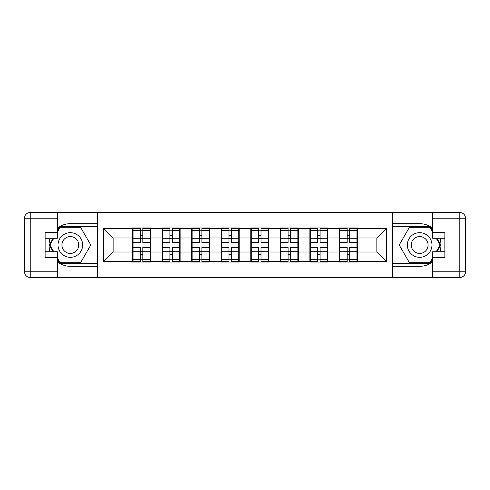 <?xml version="1.0" encoding="UTF-8"?>
<svg xmlns="http://www.w3.org/2000/svg" width="490" height="490" viewBox="0 0 490 490"><rect width="100%" height="100%" fill="white"/><g stroke="black" fill="none" stroke-linecap="round" stroke-linejoin="round"><path stroke-width="0.73" d="M57.275 261.832A21.309 21.309 0 0 0 70.346 266.309L97.24 266.309L97.24 277.487L392.76 277.487L392.76 266.309L419.654 266.309A21.309 21.309 0 0 0 432.725 261.832M357.43 243.579L356.953 243.579M339.907 243.579L339.435 243.579M339.435 246.421L339.907 246.421M356.953 246.421L357.43 246.421M327.877 243.579L327.406 243.579M310.354 243.579L309.882 243.579M309.882 246.421L310.354 246.421M327.406 246.421L327.877 246.421M298.324 243.579L297.853 243.579M280.801 243.579L280.329 243.579M280.329 246.421L280.801 246.421M297.853 246.421L298.324 246.421M268.771 243.579L268.3 243.579M251.254 243.579L250.776 243.579M250.776 246.421L251.254 246.421M268.3 246.421L268.771 246.421M239.224 243.579L238.746 243.579M221.701 243.579L221.229 243.579M221.229 246.421L221.701 246.421M238.746 246.421L239.224 246.421M209.671 243.579L209.199 243.579M192.147 243.579L191.676 243.579M191.676 246.421L192.147 246.421M209.199 246.421L209.671 246.421M180.118 243.579L179.646 243.579M162.594 243.579L162.123 243.579M162.123 246.421L162.594 246.421M179.646 246.421L180.118 246.421M432.725 228.168A21.309 21.309 0 0 0 419.654 223.691L392.76 223.691L392.57 212.513L392.57 277.487M392.57 212.513L97.24 212.513L97.24 223.691L70.346 223.691A21.309 21.309 0 0 0 57.275 228.168M97.43 277.487L97.43 212.513M376.847 252.007L376.847 237.993L357.43 237.993L357.43 252.007L376.847 252.007L386.316 261.482L386.316 228.518L357.43 228.518L357.43 227.948L339.435 227.948L339.435 237.993L327.877 237.993L327.877 252.007L339.435 252.007L339.435 237.993M386.316 261.482L357.43 261.482L357.43 262.052L339.435 262.052L339.435 261.482L327.877 261.482L327.877 262.052L309.882 262.052L309.882 261.482L298.324 261.482L298.324 262.052L280.329 262.052L280.329 261.482L268.771 261.482L268.771 262.052L250.776 262.052L250.776 261.482L239.224 261.482L239.224 262.052L221.229 262.052L221.229 261.482L209.671 261.482L209.671 262.052L191.676 262.052L191.676 261.482L180.118 261.482L180.118 262.052L162.123 262.052L162.123 261.482L150.565 261.482L150.565 262.052L132.57 262.052L132.57 261.482L103.684 261.482L103.684 228.518L132.57 228.518L132.57 237.993L113.153 237.993L113.153 252.007L132.57 252.007L132.57 237.993M339.435 228.518L327.877 228.518L327.877 227.948L309.882 227.948L309.882 228.518L298.324 228.518L298.324 227.948L280.329 227.948L280.329 228.518L268.771 228.518L268.771 227.948L250.776 227.948L250.776 228.518L239.224 228.518L239.224 227.948L221.229 227.948L221.229 228.518L209.671 228.518L209.671 227.948L191.676 227.948L191.676 228.518L180.118 228.518L180.118 227.948L162.123 227.948L162.123 228.518L150.565 228.518L150.565 227.948L132.57 227.948L132.57 228.518M339.435 252.007L339.435 261.482M327.877 252.007L327.877 261.482M327.877 228.518L327.877 237.993M298.324 252.007L309.882 252.007L309.882 237.993L298.324 237.993L298.324 261.482M309.882 252.007L309.882 261.482M309.882 228.518L309.882 237.993M298.324 228.518L298.324 237.993M268.771 252.007L280.329 252.007L280.329 237.993L268.771 237.993L268.771 261.482M280.329 252.007L280.329 261.482M280.329 228.518L280.329 237.993M268.771 228.518L268.771 237.993M239.224 252.007L250.776 252.007L250.776 237.993L239.224 237.993L239.224 261.482M250.776 252.007L250.776 261.482M250.776 228.518L250.776 237.993M239.224 228.518L239.224 237.993M209.671 252.007L221.229 252.007L221.229 237.993L209.671 237.993L209.671 261.482M221.229 252.007L221.229 261.482M221.229 228.518L221.229 237.993M209.671 228.518L209.671 237.993M180.118 252.007L191.676 252.007L191.676 237.993L180.118 237.993L180.118 261.482M191.676 252.007L191.676 261.482M191.676 228.518L191.676 237.993M180.118 228.518L180.118 237.993M150.565 252.007L162.123 252.007L162.123 237.993L150.565 237.993L150.565 261.482M162.123 252.007L162.123 261.482M162.123 228.518L162.123 237.993M150.565 228.518L150.565 237.993M150.565 243.579L150.093 243.579M133.047 243.579L132.57 243.579M132.57 246.421L133.047 246.421M150.093 246.421L150.565 246.421M132.57 252.007L132.57 261.482M113.153 252.007L103.684 261.482M103.684 228.518L113.153 237.993M357.43 252.007L357.43 261.482M357.43 228.518L357.43 237.993M386.316 228.518L376.847 237.993M133.047 238.287L140.336 238.287L140.336 228.426L133.047 228.426L133.047 247.56L140.336 247.56L140.336 251.713L142.798 251.695L142.798 247.56L150.093 247.56L150.093 228.426L142.798 228.426L142.798 230.508L150.093 230.508M140.336 235.543L142.798 235.543M142.798 230.79L140.336 230.79M133.047 242.44L140.336 242.44L140.336 238.287L142.798 238.305L142.798 242.44L150.093 242.44M133.047 230.508L140.336 230.508M140.336 259.21L142.798 259.21M140.336 254.457L142.798 254.457M133.047 261.574L140.336 261.574L140.336 259.492L133.047 259.492L133.047 261.574M133.047 247.56L133.047 251.713L140.336 251.713L140.336 259.492M133.047 251.713L133.047 259.492M150.093 247.56L150.093 261.574L142.798 261.574L142.798 259.492L150.093 259.492M150.093 251.713L142.798 251.713L142.798 259.492M150.093 238.287L142.798 238.287L142.798 230.508M162.594 238.287L169.889 238.287L169.889 228.426L162.594 228.426L162.594 247.56L169.889 247.56L169.889 251.713L172.351 251.695L172.351 247.56L179.646 247.56L179.646 228.426L172.351 228.426L172.351 230.508L179.646 230.508M169.889 235.543L172.351 235.543M172.351 230.79L169.889 230.79M162.594 242.44L169.889 242.44L169.889 238.287L172.351 238.305L172.351 242.44L179.646 242.44M162.594 230.508L169.889 230.508M169.889 259.21L172.351 259.21M169.889 254.457L172.351 254.457M162.594 261.574L169.889 261.574L169.889 259.492L162.594 259.492L162.594 261.574M162.594 247.56L162.594 251.713L169.889 251.713L169.889 259.492M162.594 251.713L162.594 259.492M179.646 247.56L179.646 261.574L172.351 261.574L172.351 259.492L179.646 259.492M179.646 251.713L172.351 251.713L172.351 259.492M179.646 238.287L172.351 238.287L172.351 230.508M192.147 238.287L199.442 238.287L199.442 228.426L192.147 228.426L192.147 247.56L199.442 247.56L199.442 251.713L201.905 251.695L201.905 247.56L209.199 247.56L209.199 228.426L201.905 228.426L201.905 230.508L209.199 230.508M199.442 235.543L201.905 235.543M201.905 230.79L199.442 230.79M192.147 242.44L199.442 242.44L199.442 238.287L201.905 238.305L201.905 242.44L209.199 242.44M192.147 230.508L199.442 230.508M199.442 259.21L201.905 259.21M199.442 254.457L201.905 254.457M192.147 261.574L199.442 261.574L199.442 259.492L192.147 259.492L192.147 261.574M192.147 247.56L192.147 251.713L199.442 251.713L199.442 259.492M192.147 251.713L192.147 259.492M209.199 247.56L209.199 261.574L201.905 261.574L201.905 259.492L209.199 259.492M209.199 251.713L201.905 251.713L201.905 259.492M209.199 238.287L201.905 238.287L201.905 230.508M221.701 238.287L228.995 238.287L228.995 228.426L221.701 228.426L221.701 247.56L228.995 247.56L228.995 251.713L231.458 251.695L231.458 247.56L238.746 247.56L238.746 228.426L231.458 228.426L231.458 230.508L238.746 230.508M228.995 235.543L231.458 235.543M231.458 230.79L228.995 230.79M221.701 242.44L228.995 242.44L228.995 238.287L231.458 238.305L231.458 242.44L238.746 242.44M221.701 230.508L228.995 230.508M228.995 259.21L231.458 259.21M228.995 254.457L231.458 254.457M221.701 261.574L228.995 261.574L228.995 259.492L221.701 259.492L221.701 261.574M221.701 247.56L221.701 251.713L228.995 251.713L228.995 259.492M221.701 251.713L221.701 259.492M238.746 247.56L238.746 261.574L231.458 261.574L231.458 259.492L238.746 259.492M238.746 251.713L231.458 251.713L231.458 259.492M238.746 238.287L231.458 238.287L231.458 230.508M251.254 238.287L258.542 238.287L258.542 228.426L251.254 228.426L251.254 247.56L258.542 247.56L258.542 251.713L261.005 251.695L261.005 247.56L268.3 247.56L268.3 228.426L261.005 228.426L261.005 230.508L268.3 230.508M258.542 235.543L261.005 235.543M261.005 230.79L258.542 230.79M251.254 242.44L258.542 242.44L258.542 238.287L261.005 238.305L261.005 242.44L268.3 242.44M251.254 230.508L258.542 230.508M258.542 259.21L261.005 259.21M258.542 254.457L261.005 254.457M251.254 261.574L258.542 261.574L258.542 259.492L251.254 259.492L251.254 261.574M251.254 247.56L251.254 251.713L258.542 251.713L258.542 259.492M251.254 251.713L251.254 259.492M268.3 247.56L268.3 261.574L261.005 261.574L261.005 259.492L268.3 259.492M268.3 251.713L261.005 251.713L261.005 259.492M268.3 238.287L261.005 238.287L261.005 230.508M280.801 238.287L288.096 238.287L288.096 228.426L280.801 228.426L280.801 247.56L288.096 247.56L288.096 251.713L290.558 251.695L290.558 247.56L297.853 247.56L297.853 228.426L290.558 228.426L290.558 230.508L297.853 230.508M288.096 235.543L290.558 235.543M290.558 230.79L288.096 230.79M280.801 242.44L288.096 242.44L288.096 238.287L290.558 238.305L290.558 242.44L297.853 242.44M280.801 230.508L288.096 230.508M288.096 259.21L290.558 259.21M288.096 254.457L290.558 254.457M280.801 261.574L288.096 261.574L288.096 259.492L280.801 259.492L280.801 261.574M280.801 247.56L280.801 251.713L288.096 251.713L288.096 259.492M280.801 251.713L280.801 259.492M297.853 247.56L297.853 261.574L290.558 261.574L290.558 259.492L297.853 259.492M297.853 251.713L290.558 251.713L290.558 259.492M297.853 238.287L290.558 238.287L290.558 230.508M64.184 255.664A12.311 12.311 0 0 0 81.009 251.156A12.311 12.311 0 0 0 76.501 234.336A12.311 12.311 0 0 0 59.682 238.844A12.311 12.311 0 0 0 64.184 255.664M66.126 252.301A8.428 8.428 0 0 0 77.641 249.214A8.428 8.428 0 0 0 74.56 237.699A8.428 8.428 0 0 0 63.045 240.786A8.428 8.428 0 0 0 66.126 252.301M57.275 232.217L60.117 227.287L80.568 227.287L90.797 245L80.568 262.714L60.117 262.714L57.275 257.783M53.771 251.725L49.888 245L53.771 238.275M413.499 255.664A12.311 12.311 0 0 0 430.318 251.156A12.311 12.311 0 0 0 425.816 234.336A12.311 12.311 0 0 0 408.991 238.844A12.311 12.311 0 0 0 413.499 255.664M415.44 252.301A8.428 8.428 0 0 0 426.955 249.214A8.428 8.428 0 0 0 423.875 237.699A8.428 8.428 0 0 0 412.36 240.786A8.428 8.428 0 0 0 415.44 252.301M432.725 257.783L429.883 262.714L409.432 262.714L399.203 245L409.432 227.287L429.883 227.287L432.725 232.217M436.229 238.275L440.112 245L436.229 251.725M50.121 238.275A21.309 21.309 0 0 0 50.121 251.725M97.24 212.513L57.275 212.513L57.275 238.275L45.147 238.275M97.24 277.487L30.184 277.487A5.684 5.684 0 0 1 24.5 271.803L24.5 218.197A5.684 5.684 0 0 1 30.184 212.513L57.275 212.513M97.24 266.309L97.24 223.691M45.147 251.725L57.275 251.725L57.275 277.487M57.275 232.591L45.147 232.591L45.147 257.409L57.275 257.409M97.24 226.717L59.786 226.717L57.275 231.078M57.275 258.922L59.786 263.283L97.24 263.283M53.116 238.275L49.233 245L53.116 251.725M439.879 251.725A21.309 21.309 0 0 0 439.879 238.275M392.76 277.487L432.725 277.487L432.725 251.725L444.853 251.725M392.76 212.513L459.816 212.513A5.684 5.684 0 0 1 465.5 218.197L465.5 271.803A5.684 5.684 0 0 1 459.816 277.487L432.725 277.487M392.76 223.691L392.76 266.309M444.853 238.275L432.725 238.275L432.725 212.513M432.725 257.409L444.853 257.409L444.853 232.591L432.725 232.591M392.76 263.283L430.214 263.283L432.725 258.922M432.725 231.078L430.214 226.717L392.76 226.717M436.884 251.725L440.767 245L436.884 238.275M310.354 238.287L317.649 238.287L317.649 228.426L310.354 228.426L310.354 247.56L317.649 247.56L317.649 251.713L320.111 251.695L320.111 247.56L327.406 247.56L327.406 228.426L320.111 228.426L320.111 230.508L327.406 230.508M317.649 235.543L320.111 235.543M320.111 230.79L317.649 230.79M310.354 242.44L317.649 242.44L317.649 238.287L320.111 238.305L320.111 242.44L327.406 242.44M310.354 230.508L317.649 230.508M317.649 259.21L320.111 259.21M317.649 254.457L320.111 254.457M310.354 261.574L317.649 261.574L317.649 259.492L310.354 259.492L310.354 261.574M310.354 247.56L310.354 251.713L317.649 251.713L317.649 259.492M310.354 251.713L310.354 259.492M327.406 247.56L327.406 261.574L320.111 261.574L320.111 259.492L327.406 259.492M327.406 251.713L320.111 251.713L320.111 259.492M327.406 238.287L320.111 238.287L320.111 230.508M339.907 238.287L347.202 238.287L347.202 228.426L339.907 228.426L339.907 247.56L347.202 247.56L347.202 251.713L349.664 251.695L349.664 247.56L356.953 247.56L356.953 228.426L349.664 228.426L349.664 230.508L356.953 230.508M347.202 235.543L349.664 235.543M349.664 230.79L347.202 230.79M339.907 242.44L347.202 242.44L347.202 238.287L349.664 238.305L349.664 242.44L356.953 242.44M339.907 230.508L347.202 230.508M347.202 259.21L349.664 259.21M347.202 254.457L349.664 254.457M339.907 261.574L347.202 261.574L347.202 259.492L339.907 259.492L339.907 261.574M339.907 247.56L339.907 251.713L347.202 251.713L347.202 259.492M339.907 251.713L339.907 259.492M356.953 247.56L356.953 261.574L349.664 261.574L349.664 259.492L356.953 259.492M356.953 251.713L349.664 251.713L349.664 259.492M356.953 238.287L349.664 238.287L349.664 230.508M57.275 218.197L30.184 218.197L30.184 271.803L57.275 271.803M24.5 218.197L30.184 218.197L30.184 212.513M30.184 277.487L30.184 271.803L24.5 271.803M432.725 271.803L459.816 271.803L459.816 218.197L432.725 218.197M465.5 271.803L459.816 271.803L459.816 277.487M459.816 212.513L459.816 218.197L465.5 218.197"/></g></svg>
